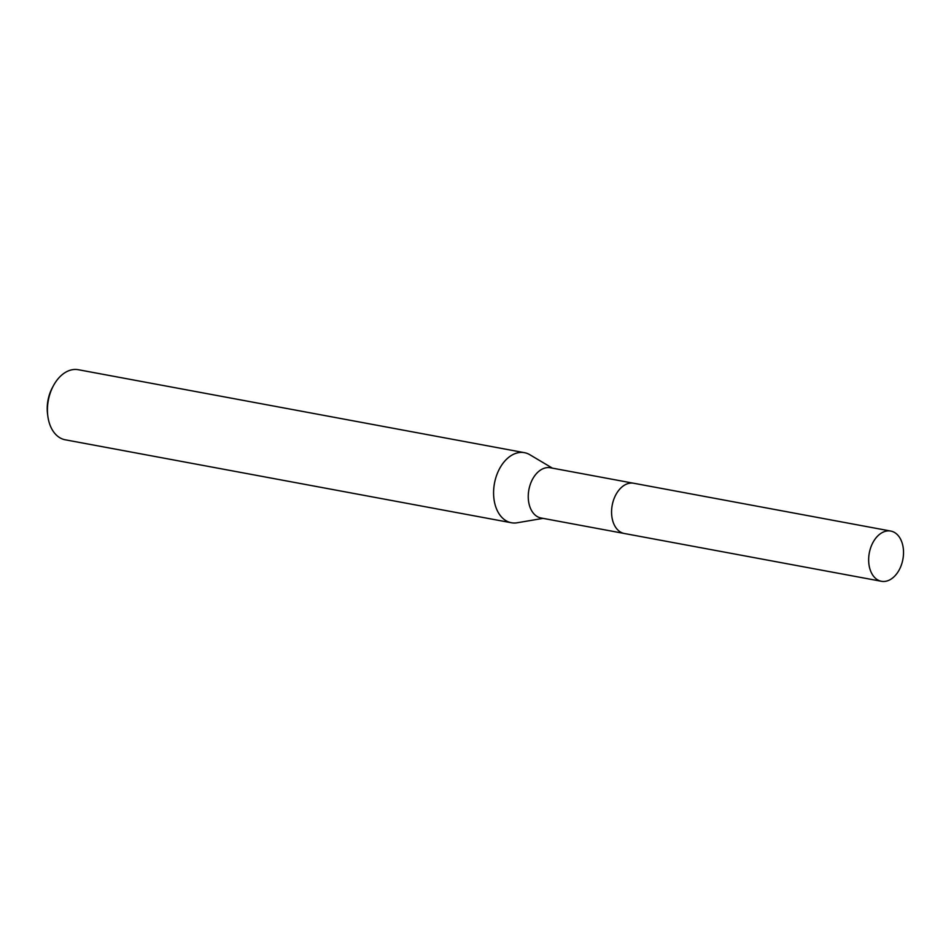 <?xml version="1.0" encoding="UTF-8"?>
<svg xmlns="http://www.w3.org/2000/svg" width="951" height="951" viewBox="0 0 951 951"><rect width="100%" height="100%" fill="white"/><g stroke="black" fill="none" stroke-linecap="round" stroke-linejoin="round"><path stroke-width="1.43" d="M633.176 483.167L550.356 467.761A25.546 17.094 100.5 0 0 544.055 468.308A25.546 17.094 100.5 0 0 528.316 494.354A25.546 17.094 100.5 0 0 541.024 517.986L623.832 533.392M552.4 468.142L529.85 454.733A35.639 23.846 100.5 0 0 524.429 452.676A35.639 23.846 100.5 0 0 515.632 453.425A35.639 23.846 100.5 0 0 493.676 489.777A35.639 23.846 100.5 0 0 511.4 522.753A35.639 23.846 100.5 0 0 517.189 522.777L543.057 518.366M524.429 452.676L78.291 369.713A35.639 23.846 100.5 0 0 69.494 370.462A35.639 23.846 100.5 0 0 53.494 385.583A35.639 23.846 100.5 0 0 47.823 416.074A35.639 23.846 100.5 0 0 65.262 439.802L511.4 522.753M53.494 385.583L52.46 387.497A30.884 20.672 100.5 0 0 47.55 413.923L47.823 416.074M624.272 485.283A25.546 17.094 100.5 0 0 616.284 528.197M868.727 562.207A25.546 17.094 100.5 0 0 881.422 581.287A25.546 17.094 100.5 0 0 903.45 550.13A25.546 17.094 100.5 0 0 890.754 531.062A25.546 17.094 100.5 0 0 868.727 562.207M890.754 531.062L633.687 483.251A25.558 17.094 100.5 0 0 611.648 514.408A25.558 17.094 100.5 0 0 624.343 533.499L881.422 581.287"/></g></svg>
